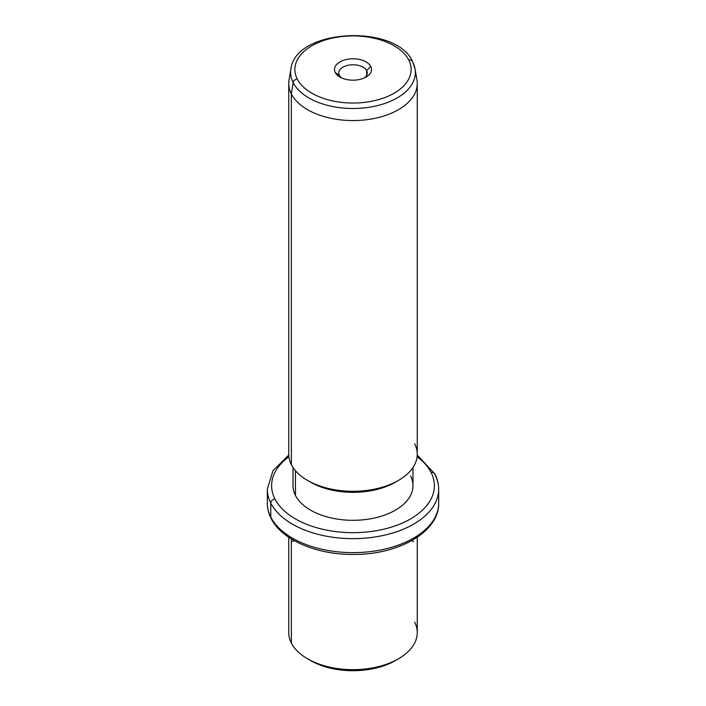 <?xml version="1.0" encoding="UTF-8"?>
<svg xmlns="http://www.w3.org/2000/svg" width="706" height="706" viewBox="0 0 706 706"><rect width="100%" height="100%" fill="white"/><g stroke="black" fill="none" stroke-linecap="round" stroke-linejoin="round"><path stroke-width="1.06" d="M309.131 659.686A59.966 34.62 0 0 0 396.869 659.686M417.255 537.257L417.255 632.576A64.255 37.1 180 0 1 362.134 669.297A64.255 37.1 180 0 1 291.349 643.025A64.255 37.1 0 0 0 307.569 658.813A64.255 37.1 0 0 0 398.431 658.813A64.255 37.1 0 0 0 414.651 622.136M398.431 658.813L395.404 660.56A59.966 34.62 180 0 1 310.596 660.56L307.569 658.813M291.349 643.025L291.349 538.934L291.349 643.025A64.255 37.1 180 0 1 288.745 632.576L288.745 537.257M288.763 455.079L272.993 470.673L267.327 489.179A85.673 49.464 0 0 0 270.795 503.104A85.673 49.464 180 0 1 267.327 489.179L267.327 503.175A85.673 49.464 0 0 0 270.795 517.101A4.28 3.353 153.1 0 0 271.086 518.345A4.28 3.353 -26.9 0 1 270.795 517.101A85.673 49.464 0 0 0 365.187 552.127A85.673 49.464 0 0 0 438.673 503.175A85.673 49.464 180 0 1 365.187 552.127A85.673 49.464 180 0 1 270.795 517.101A85.673 49.464 180 0 1 267.327 503.175C267.345 508.391 268.598 513.447 271.086 518.345C281.685 539.993 316.535 554.678 353.044 554.439C398.069 554.969 439.335 532.015 438.673 503.175L438.673 489.179A85.673 49.464 0 0 0 435.205 475.253A4.28 3.353 153.1 0 0 434.914 474.008A4.28 3.353 153.1 0 0 431.092 472.455A81.384 46.984 0 0 0 417.105 456.729A81.384 46.984 180 0 1 431.092 472.455A4.28 3.353 -26.9 0 1 434.914 474.008L417.237 455.079M270.795 503.104L270.795 517.101L270.795 503.104A85.673 49.464 0 0 0 365.187 538.14A85.673 49.464 0 0 0 438.673 489.179A85.673 49.464 180 0 1 365.187 538.14A85.673 49.464 180 0 1 270.795 503.104A4.28 3.353 -26.9 0 1 274.908 498.913A4.28 3.353 153.1 0 0 270.795 503.104M288.895 456.729A81.384 46.984 0 0 0 274.908 498.913A81.384 46.984 0 0 0 375.91 530.771A81.384 46.984 0 0 0 431.092 472.455A81.384 46.984 180 0 1 375.91 530.771A81.384 46.984 180 0 1 274.908 498.913A81.384 46.984 180 0 1 288.895 456.729M412.966 467.522L412.966 485.684A59.966 34.62 180 0 1 361.525 519.951A59.966 34.62 180 0 1 295.452 495.435A59.966 34.62 0 0 0 369.882 518.91A59.966 34.62 0 0 0 410.548 475.932M295.452 495.435L295.452 470.708L295.452 495.435A59.966 34.62 180 0 1 293.034 485.684L293.034 467.522M309.131 481.315A59.966 34.62 0 0 0 396.869 481.315M291.349 464.654A64.255 37.1 180 0 1 288.745 454.205L288.745 83.467A64.255 37.1 0 0 0 291.349 93.916L291.349 464.654L291.349 93.916A64.255 37.1 0 0 0 362.134 120.188A64.255 37.1 0 0 0 417.255 83.467L417.255 454.205A64.255 37.1 180 0 1 362.134 490.926A64.255 37.1 180 0 1 291.349 464.654A64.255 37.1 0 0 0 307.569 480.433A64.255 37.1 0 0 0 398.431 480.433A64.255 37.1 0 0 0 414.651 443.765M398.431 480.433L395.404 482.189A59.966 34.62 180 0 1 310.596 482.189L307.569 480.433M293.158 82.628A62.366 36.006 0 0 0 364.931 107.833A62.366 36.006 0 0 0 415.057 68.914A62.366 36.006 0 0 0 412.842 62.357A4.28 3.353 153.1 0 0 412.586 61.59A4.28 3.353 153.1 0 0 408.774 60.036A4.28 3.353 -26.9 0 1 412.586 61.59L415.057 68.914A62.366 36.006 180 0 1 364.931 107.833A62.366 36.006 180 0 1 293.158 82.628L291.349 93.916L293.158 82.628A4.28 3.353 -26.9 0 1 297.226 78.931A58.121 33.553 0 0 0 369.362 101.682A58.121 33.553 0 0 0 408.774 60.036A58.121 33.553 0 0 0 336.638 37.286A58.121 33.553 0 0 0 297.226 78.931A4.28 3.353 153.1 0 0 293.158 82.628A62.366 36.006 180 0 1 290.943 68.914A62.366 36.006 0 0 0 293.158 82.628M415.057 68.914L416.937 79.787A64.255 37.1 180 0 1 365.293 119.879A64.255 37.1 180 0 1 291.349 93.916A64.255 37.1 180 0 1 289.063 79.787L290.943 68.914C295.408 28.514 396.145 23.519 412.586 61.59M297.226 78.931A58.121 33.553 180 0 1 336.638 37.286A58.121 33.553 180 0 1 408.774 60.036A58.121 33.553 180 0 1 369.362 101.682A58.121 33.553 180 0 1 297.226 78.931M370.774 66.47A18.524 10.696 0 0 0 347.784 59.225A18.524 10.696 0 0 0 335.226 72.489A18.524 10.696 0 0 0 358.216 79.743A18.524 10.696 0 0 0 370.774 66.47L366.661 70.662A14.235 8.216 0 0 0 348.993 65.093A14.235 8.216 0 0 0 339.339 75.295L335.226 72.489A18.524 10.696 180 0 1 347.784 59.225A18.524 10.696 180 0 1 370.774 66.47A18.524 10.696 180 0 1 366.096 77.042A18.524 10.696 180 0 1 339.904 77.042A18.524 10.696 180 0 1 335.226 72.489L339.339 75.295A14.235 8.216 0 0 0 341.616 77.916A14.235 8.216 180 0 1 339.339 75.295A14.235 8.216 180 0 1 338.765 72.974A14.235 8.216 180 0 1 350.979 64.846A14.235 8.216 180 0 1 366.661 70.662L370.774 66.47M364.384 77.916A14.235 8.216 0 0 0 366.661 70.662L366.661 75.295L366.661 70.662A14.235 8.216 180 0 1 367.235 72.974A14.235 8.216 180 0 1 364.384 77.916M294.199 540.62L292.425 541.643M411.801 540.62L413.575 541.643M438.673 489.179C438.655 483.963 437.402 478.906 434.914 474.008"/></g></svg>
